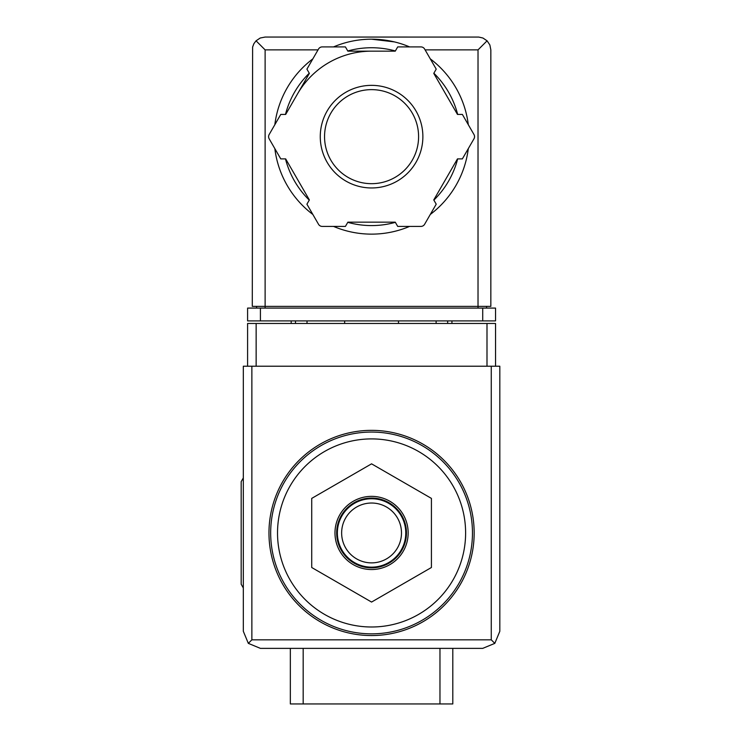 <?xml version="1.0" encoding="UTF-8"?>
<svg xmlns="http://www.w3.org/2000/svg" width="741" height="741" viewBox="0 0 741 741"><rect width="100%" height="100%" fill="white"/><g stroke="black" fill="none" stroke-linecap="round" stroke-linejoin="round"><path stroke-width="1.11" d="M371.565 438.904A94.051 94.051 0 0 1 453.02 579.971A94.051 94.051 0 0 1 290.12 579.971A94.051 94.051 0 0 1 371.565 438.904M452.797 648.375L452.797 703.95L290.342 703.95L290.342 648.375M371.565 430.354A102.601 102.601 0 0 1 460.42 584.251A102.601 102.601 0 0 1 282.71 584.251A102.601 102.601 0 0 1 371.565 430.354M311.72 498.397L311.72 567.504L371.565 602.062L431.419 567.504L431.419 498.397L371.565 463.838L311.72 498.397M371.565 569.542A36.596 36.596 0 0 0 408.161 532.946A36.596 36.596 0 0 0 371.565 496.359A36.596 36.596 0 0 0 334.978 532.946A36.596 36.596 0 0 0 371.565 569.542M371.565 503.028A29.927 29.927 0 0 1 397.482 547.914A29.927 29.927 0 0 1 345.649 547.914A29.927 29.927 0 0 1 371.565 503.028M371.565 498.749A34.197 34.197 0 0 1 401.187 550.054A34.197 34.197 0 0 1 341.953 550.054A34.197 34.197 0 0 1 371.565 498.749M371.565 498.063A34.883 34.883 0 0 1 401.779 550.396A34.883 34.883 0 0 1 341.36 550.396A34.883 34.883 0 0 1 371.565 498.063M243.317 477.945L241.177 481.65L241.177 584.251L243.317 587.956M495.544 366.221L495.544 323.474L247.596 323.474L247.596 366.221M248.328 643.364L260.415 648.375L482.715 648.375L494.812 643.364L499.823 631.276L499.823 366.221L243.317 366.221L243.317 631.276L248.328 643.364L251.866 639.826L251.866 366.221M494.812 643.364L491.264 639.826L251.866 639.826M344.639 320.909L344.639 323.474M398.501 323.474L398.501 320.909M291.194 320.909L291.194 323.474M307.015 320.909L307.015 323.474M436.125 320.909L436.125 323.474M451.936 320.909L451.936 323.474M394.416 41.904L371.565 39.19A97.469 97.469 0 0 1 409.588 46.905A97.469 97.469 0 0 0 333.552 46.905A97.469 97.469 0 0 1 371.565 39.19M318.037 49.879L265.121 49.879L256.053 40.811L253.894 43.673L252.616 47.026L252.292 306.376L265.121 306.376L265.121 308.089M256.053 40.811L260.211 38.023L265.121 37.05L478.732 37.069L482.928 38.023L487.087 40.811L478.019 49.879L425.102 49.879M487.087 40.811L489.866 44.969L490.838 49.879L490.838 306.376L265.121 306.376L265.121 49.879M260.415 320.909L247.596 320.909L247.596 308.089L260.415 308.089L260.415 320.909L495.544 320.909L495.544 308.089L260.415 308.089M256.571 306.376L256.571 308.089M486.568 306.376L486.568 308.089M297.521 93.903A85.502 85.502 0 0 1 371.565 51.157M430.289 58.863A97.469 97.469 0 0 1 468.303 124.701A97.469 97.469 0 0 0 430.289 58.863M468.303 148.608A97.469 97.469 0 0 1 430.289 214.455A97.469 97.469 0 0 0 468.303 148.608M409.588 226.413A97.469 97.469 0 0 1 333.552 226.413A97.469 97.469 0 0 0 409.588 226.413M312.85 214.455A97.469 97.469 0 0 1 274.837 148.608A97.469 97.469 0 0 0 312.85 214.455M274.837 124.701A97.469 97.469 0 0 1 312.85 58.863A97.469 97.469 0 0 0 274.837 124.701M280.765 114.429L269.168 134.519A4.279 4.279 0 0 0 269.168 138.799L280.765 158.889L285.674 158.889L309.368 199.931L306.913 204.183L318.519 224.273A4.279 4.279 0 0 0 322.215 226.413L345.417 226.413L347.872 222.161L395.259 222.161L397.713 226.413L420.916 226.413A4.279 4.279 0 0 0 424.621 224.273L436.217 204.183L433.763 199.931L457.466 158.889L462.365 158.889L473.971 138.799A4.279 4.279 0 0 0 473.971 134.519L462.365 114.429L457.466 114.429L433.763 73.387L436.217 69.135L424.621 49.045A4.279 4.279 0 0 0 420.916 46.905L397.713 46.905L395.259 51.157L347.872 51.157L345.417 46.905L322.215 46.905A4.279 4.279 0 0 0 318.519 49.045L306.913 69.135L309.368 73.387L285.674 114.429L280.765 114.429M371.565 89.633A47.026 47.026 0 0 1 412.292 160.167A47.026 47.026 0 0 1 330.847 160.167A47.026 47.026 0 0 1 371.565 89.633A47.026 47.026 0 0 1 412.292 160.167A47.026 47.026 0 0 1 330.847 160.167A47.026 47.026 0 0 1 371.565 89.633A47.026 47.026 0 0 1 412.292 160.167A47.026 47.026 0 0 1 330.847 160.167A47.026 47.026 0 0 1 371.565 89.633M439.969 703.95L439.969 648.375M303.171 703.95L303.171 648.375M371.565 432.059A100.887 100.887 0 0 1 458.938 583.399A100.887 100.887 0 0 1 284.192 583.399A100.887 100.887 0 0 1 371.565 432.059M491.264 639.826L491.264 366.221M256.145 323.474L256.145 366.221M486.994 323.474L486.994 366.221M295.474 320.909L295.474 323.474M447.666 320.909L447.666 323.474M482.715 308.089L482.715 320.909M478.019 49.879L478.019 308.089M347.77 50.981A88.92 88.92 0 0 1 395.37 50.981M433.865 73.211A88.92 88.92 0 0 1 457.669 114.429M457.669 158.889A88.92 88.92 0 0 1 433.865 200.107M395.37 222.337A88.92 88.92 0 0 1 347.77 222.337M309.266 200.107A88.92 88.92 0 0 1 285.47 158.889M285.47 114.429A88.92 88.92 0 0 1 309.266 73.211M371.565 85.354A51.296 51.296 0 0 1 415.997 162.307A51.296 51.296 0 0 1 327.142 162.307A51.296 51.296 0 0 1 371.565 85.354"/></g></svg>
